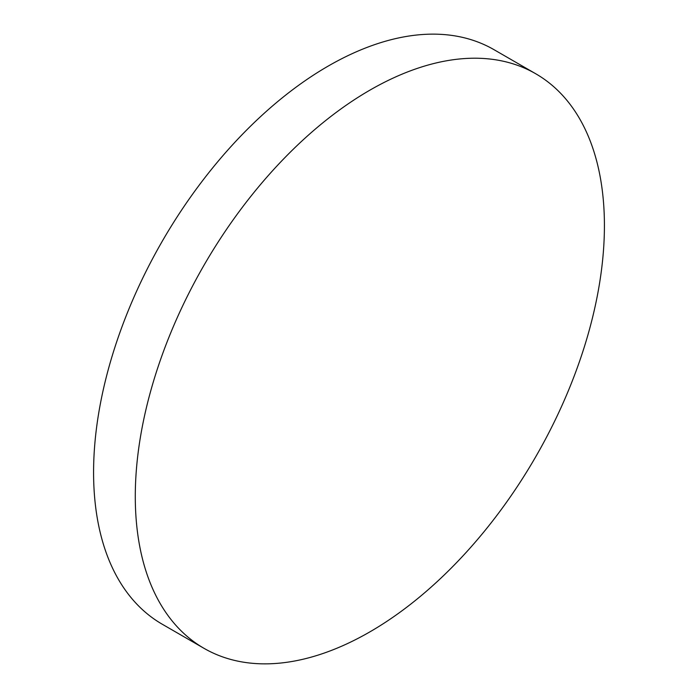 <?xml version="1.0" encoding="UTF-8"?>
<svg xmlns="http://www.w3.org/2000/svg" width="698" height="698" viewBox="0 0 698 698"><rect width="100%" height="100%" fill="white"/><g stroke="black" fill="none" stroke-linecap="round" stroke-linejoin="round"><path stroke-width="1.05" d="M369.853 90.182A331.725 191.522 120 0 0 153.141 382.504A331.725 191.522 120 0 0 203.991 648.32A331.725 191.522 120 0 0 369.853 631.891A331.725 191.522 120 0 0 586.564 339.568A331.725 191.522 120 0 0 535.715 73.752A331.725 191.522 120 0 0 369.853 90.182M535.715 73.752L494.01 49.68A331.725 191.522 120 0 0 328.147 66.109A331.725 191.522 120 0 0 111.436 358.432A331.725 191.522 120 0 0 162.285 624.248L203.991 648.32"/></g></svg>
